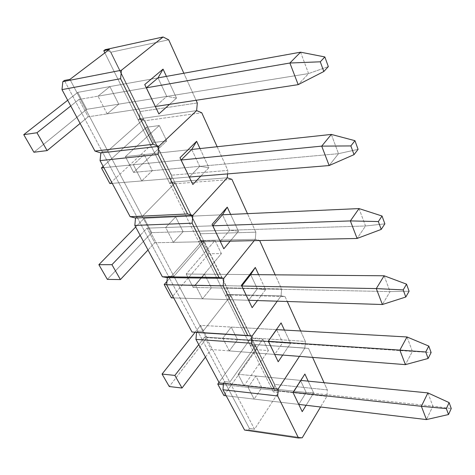 <?xml version="1.0" encoding="UTF-8"?>
<svg xmlns="http://www.w3.org/2000/svg" width="475" height="475" viewBox="0 0 475 475"><rect width="100%" height="100%" fill="white"/><g stroke="black" fill="none" stroke-linecap="round" stroke-linejoin="round"><path stroke-width="0.36" stroke-dasharray="2.38 1.78" d="M100.843 152.938L102.262 151.685L64.392 80.465L102.262 151.685L107.766 151.05L143.64 119.172L138.201 119.949L139.484 118.815L196.638 110.622L139.484 118.815L140.178 111.554L110.93 52.226L168.702 39.811L110.93 52.226L105.195 49.655L110.93 52.226L140.178 111.554L139.484 118.815L196.638 110.622L139.484 118.815L138.201 119.949L139.484 118.815L138.201 119.949L104.868 52.873L138.201 119.949L143.64 119.172L109.292 49.519L143.64 119.172L138.201 119.949L169.741 183.409L170.917 182.222L227.252 177.792L170.917 182.222L171.552 175.198L144.732 120.793L201.756 112.765L144.732 120.793L139.484 118.815L144.732 120.793L171.552 175.198L170.917 182.222L227.252 177.792L170.917 182.222L169.741 183.409L170.917 182.222L169.741 183.409L138.201 119.949L143.64 119.172L107.766 151.05L143.64 119.172L107.766 151.05L69.944 79.378L107.766 151.05L102.262 151.685L107.766 151.05L142.274 216.44L175.115 182.994L169.741 183.409L175.115 182.994L143.64 119.172L175.115 182.994L169.741 183.409L198.752 241.793L199.838 240.558L255.301 239.317L254.232 240.641L255.301 239.317L255.859 232.18L200.42 233.765L175.738 183.688L231.931 179.372L175.738 183.688L170.917 182.222L175.738 183.688L200.42 233.765L199.838 240.558L200.42 233.765L255.859 232.18L247.457 213.637L255.859 232.18L255.301 239.317L199.838 240.558L255.301 239.317L254.232 240.641L255.301 239.317L199.838 240.558L198.752 241.793L199.838 240.558L198.752 241.793L169.741 183.409L175.115 182.994L142.274 216.44L175.115 182.994L142.274 216.44L107.766 151.05L102.262 151.685L100.843 152.938M183.849 73.245L196.098 100.278L183.849 73.245M197.309 102.956L140.178 111.554L197.309 102.956M166.428 76.386L176.516 98.082L169.557 104.346L176.516 98.082L166.428 76.386M146.347 87.816L98.022 96.164L107.16 113.899L155.355 106.519L107.16 113.899L118.756 104.162L109.891 86.581L98.022 96.164L146.347 87.816L78.987 99.453L88.16 116.808L155.355 106.519L166.755 96.425L118.756 104.162L166.755 96.425L176.516 98.082L166.755 96.425L155.355 106.519L88.16 116.808L78.987 99.453L70.757 105.972L78.987 99.453L146.347 87.816M158.027 77.9L109.891 86.581L158.027 77.9L166.755 96.425L158.027 77.9L77.787 92.376L86.723 109.321L33.909 152.237L86.723 109.321L77.787 92.376L158.027 77.9M107.16 113.899L98.022 96.164L109.891 86.581L118.756 104.162L107.16 113.899M135.529 218.001L136.824 216.695L102.262 151.685L136.824 216.695L142.274 216.44L136.824 216.695L142.274 216.44L173.88 276.331L204.06 241.68L198.752 241.793L204.06 241.68L175.115 182.994L204.06 241.68L198.752 241.793L225.536 295.688L226.539 294.417L281.081 295.889L277.257 301.186L281.081 295.889L281.598 288.984L227.08 287.838L204.28 241.591L259.593 240.415L255.301 239.317L259.593 240.415L204.28 241.591L199.838 240.558L204.28 241.591L227.08 287.838L226.539 294.417L227.08 287.838L281.598 288.984L275.179 274.817L281.598 288.984L281.081 295.889L226.539 294.417L281.081 295.889L277.257 301.186L281.081 295.889L226.539 294.417L225.536 295.688L226.539 294.417L225.536 295.688L198.752 241.793L204.06 241.68L173.88 276.331L204.06 241.68L173.88 276.331L142.274 216.44L136.824 216.695L135.529 218.001M217.14 146.727L227.869 170.394L171.552 175.198L227.869 170.394L217.14 146.727M227.578 173.892L227.869 170.394L227.578 173.892M200.005 148.574L208.893 167.681L200.86 176.088L208.893 167.681L200.005 148.574M181.112 160.022L133.362 164.742L141.71 180.945L189.305 177.038L141.71 180.945L152.315 170.667L144.198 154.589L133.362 164.742L181.112 160.022L103.847 167.657L181.112 160.022M191.734 149.465L144.198 154.589L191.734 149.465L199.684 166.345L152.315 170.667L199.684 166.345L189.305 177.038L112.266 183.362L189.305 177.038L199.684 166.345L208.893 167.681L199.684 166.345L191.734 149.465L125.4 156.613L133.564 172.377L125.4 156.613L191.734 149.465M141.71 180.945L133.362 164.742L144.198 154.589L152.315 170.667L141.71 180.945M167.313 277.626L168.494 276.272L136.824 216.695L168.494 276.272L173.88 276.331L168.494 276.272L173.88 276.331L202.944 331.396L230.761 295.836L225.536 295.688L230.761 295.836L204.06 241.68L230.761 295.836L225.536 295.688L250.337 345.586L251.263 344.286L304.867 348.074L299.452 356.369L304.867 348.074L305.342 341.388L251.762 337.909L230.648 295.076L285.036 296.572L287.274 301.506L285.036 296.572L281.081 295.889L285.036 296.572L230.648 295.076L226.539 294.417L230.648 295.076L251.762 337.909L251.263 344.286L251.762 337.909L305.342 341.388L300.627 330.974L305.342 341.388L304.867 348.074L251.263 344.286L304.867 348.074L299.452 356.369L304.867 348.074L251.263 344.286L250.337 345.586L251.263 344.286L250.337 345.586L225.536 295.688L230.761 295.836L202.944 331.396L230.761 295.836L202.944 331.396L173.88 276.331L168.494 276.272L167.313 277.626M230.618 214.403L238.474 231.283L230.203 241.152L238.474 231.283L230.618 214.403M212.794 225.815L165.698 227.495L173.357 242.357L220.275 241.365L173.357 242.357L183.089 231.663L175.637 216.897L165.698 227.495L212.794 225.815L147.042 228.16L154.755 242.755L220.275 241.365L229.757 230.215L183.089 231.663L229.757 230.215L238.474 231.283L229.757 230.215L220.275 241.365L154.755 242.755L147.042 228.16L140.143 235.339L147.042 228.16L212.794 225.815M222.49 214.771L175.637 216.897L222.49 214.771L229.757 230.215L222.49 214.771L144.174 218.322L151.727 232.643L107.362 279.383L151.727 232.643L144.174 218.322L222.49 214.771M173.357 242.357L165.698 227.495L175.637 216.897L183.089 231.663L173.357 242.357M196.537 332.452L197.63 331.069L168.494 276.272L197.63 331.069L202.944 331.396L197.63 331.069L202.944 331.396L229.752 382.197L255.479 345.954L250.337 345.586L255.479 345.954L230.761 295.836L255.479 345.954L250.337 345.586L273.363 391.917L274.223 390.604L326.877 396.364L320.554 406.992L326.877 396.364L327.317 389.886L274.687 384.412L255.075 344.624L308.518 348.401L312.598 357.396L308.518 348.401L251.263 344.286L255.075 344.624L274.687 384.412L274.223 390.604L274.687 384.412L327.317 389.886L324.063 382.702L327.317 389.886L326.877 396.364L274.223 390.604L273.363 391.917L250.337 345.586L255.479 345.954L229.752 382.197L255.479 345.954L229.752 382.197L202.944 331.396L197.63 331.069L196.537 332.452M258.655 274.675L265.608 289.625L257.45 300.562L265.608 289.625L258.655 274.675M241.781 286.021L195.403 285.137L202.457 298.817L248.645 300.283L202.457 298.817L211.411 287.808L204.541 274.194L195.403 285.137L241.781 286.021L166.683 284.584L241.781 286.021M250.663 274.603L204.541 274.194L250.663 274.603L257.343 288.782L211.411 287.808L257.343 288.782L248.645 300.283L173.702 297.908L248.645 300.283L257.343 288.782L265.608 289.625L257.343 288.782L250.663 274.603L186.206 274.033L193.135 287.417L186.206 274.033L250.663 274.603M202.457 298.817L195.403 285.137L204.541 274.194L211.411 287.808L202.457 298.817M219.308 382.939L223.505 383.052L224.515 381.639L197.63 331.069L224.515 381.639L229.752 382.197L224.515 381.639L229.752 382.197L254.558 429.204L278.421 392.481L273.363 391.917L278.421 392.481L255.479 345.954L278.421 392.481L254.558 429.204L229.752 382.197L224.515 381.639L223.505 383.052L224.515 381.639L223.505 383.052L219.308 382.939M278.207 388.936L223.505 383.052L223.482 383.39L223.505 383.052L278.207 388.936M284.418 330.066L290.593 343.33L282.702 355.068L290.593 343.33L284.418 330.066M268.399 341.317L222.781 338.265L229.294 350.9L274.722 354.445L229.294 350.9L237.565 339.655L231.218 327.067L222.781 338.265L268.399 341.317L204.612 337.048L211.191 349.493L274.722 354.445L282.732 342.689L237.565 339.655L290.593 343.33L282.732 342.689L274.722 354.445L211.191 349.493L204.612 337.048L198.752 344.613L204.612 337.048L268.399 341.317M276.575 329.62L231.218 327.067L276.575 329.62L282.732 342.689L276.575 329.62L200.587 325.339L207.047 337.6L169.266 386.537L207.047 337.6L200.587 325.339L276.575 329.62M229.294 350.9L222.781 338.265L231.218 327.067L237.565 339.655L229.294 350.9M244.583 430.059L248.473 429.881L249.411 428.456L224.515 381.639L249.411 428.456L254.558 429.204L249.411 428.456L248.473 429.881L244.583 430.059M302.231 437.772L248.473 429.881L302.231 437.772M308.174 381.14L313.666 392.938L306.12 405.276L313.666 392.938L308.174 381.14M293.105 392.623L292.938 392.279L248.098 387.392L254.131 399.101L298.775 404.403L254.131 399.101L261.796 387.677L255.906 376.004L248.098 387.392L292.938 392.279L300.485 380.386L255.906 376.004L300.485 380.386L306.173 392.469L261.796 387.677L306.173 392.469L298.775 404.403L226.195 395.782L298.775 404.403L306.173 392.469L313.666 392.938L306.173 392.469L300.485 380.386L304.879 374.051L292.938 392.279L293.105 392.623M254.131 399.101L248.098 387.392L255.906 376.004L261.796 387.677L254.131 399.101M80.121 123.429L88.16 116.808L80.121 123.429M67.699 100.267L77.787 92.376L67.699 100.267M300.586 52.185L308.578 73.578L86.723 109.321L308.578 73.578L328.326 66.607L308.578 73.578L298.175 84.651L308.578 73.578L300.586 52.185M148.004 249.993L154.755 242.755L148.004 249.993M135.678 227.014L144.174 218.322L135.678 227.014M359.029 208.578L365.536 225.993L151.727 232.643L365.536 225.993L384.857 223.844L365.536 225.993L357.087 238.462L365.536 225.993L359.029 208.578M205.443 357.087L211.191 349.493L205.443 357.087M195.077 332.31L200.587 325.339L195.077 332.31M407.004 336.965L412.407 351.417L207.047 337.6L431.128 352.551L412.407 351.417L405.412 364.634L412.407 351.417L407.004 336.965M331.318 134.425L338.509 153.674L133.564 172.377L166.749 140.938L159.285 125.554L125.4 156.613L159.285 125.554L166.749 140.938L153.93 142.458L146.431 127.276L159.285 125.554L146.431 127.276L153.93 142.458L109.867 183.564L153.93 142.458L166.749 140.938L133.564 172.377L338.509 153.674L329.157 165.549L338.509 153.674L358.073 149.352L338.509 153.674L331.318 134.425M103.146 166.357L146.431 127.276L103.146 166.357M384.138 275.779L390.052 291.608L193.135 287.417L221.386 253.62L215.009 240.469L186.206 274.033L215.009 240.469L221.386 253.62L208.899 253.745L202.481 240.748L215.009 240.469L202.481 240.748L208.899 253.745L171.356 297.837L208.899 253.745L221.386 253.62L193.135 287.417L390.052 291.608L382.387 304.517L390.052 291.608L409.088 291.252L390.052 291.608L384.138 275.779M166.974 281.366L202.481 240.748L166.974 281.366M238.106 374.258L300.841 380.422L238.106 374.258L244.061 385.759L238.106 374.258L262.889 339.203L268.399 350.574L262.889 339.203L238.106 374.258M427.91 392.908L432.862 406.155L244.061 385.759L268.399 350.574L256.28 349.665L250.717 338.408L262.889 339.203L250.717 338.408L256.28 349.665L223.909 395.509L256.28 349.665L268.399 350.574L244.061 385.759L432.862 406.155L426.461 419.579L432.862 406.155L451.25 408.524L432.862 406.155L427.91 392.908M218.999 382.363L250.717 338.408L218.999 382.363M293.295 392.32L223.375 384.691L293.295 392.32"/><path stroke-width="0.71" d="M94.952 151.08L100.843 152.938L94.952 151.08L153.069 144.293L120.597 78.702L61.988 89.621L94.952 151.08L153.069 144.293L158.852 146.312L100.843 152.938L100.071 160.627L130.144 216.695L135.529 218.001L130.144 216.695L187.566 213.964L158.104 154.452L100.071 160.627L130.144 216.695L187.566 213.964L192.826 215.365L135.529 218.001L134.829 225.423L162.373 276.783L167.313 277.626L162.373 276.783L218.999 277.442L192.143 223.203L134.829 225.423L162.373 276.783L218.999 277.442L223.796 278.326L167.313 277.626L166.666 284.792L191.989 332.007L247.754 335.516L223.173 285.879L166.666 284.792L191.989 332.007L252.154 335.968L196.537 332.452L195.949 339.382L219.308 382.939L274.158 388.853L251.584 343.259L195.949 339.382L219.308 382.939L274.158 388.853L278.207 388.936L299.452 356.369L278.207 388.936L299.452 356.369L278.207 388.936L277.685 395.978L222.965 389.755L244.583 430.059L298.496 438.009L277.685 395.978L298.496 438.009L302.231 437.772L320.554 406.992L302.231 437.772L298.496 438.009L244.583 430.059L222.965 389.755L223.482 383.39L222.965 389.755L277.685 395.978L278.207 388.936L274.158 388.853L251.584 343.259L195.949 339.382L196.537 332.452L252.154 335.968L277.257 301.186L252.154 335.968L196.537 332.452L252.154 335.968L277.257 301.186L252.154 335.968L251.584 343.259L252.154 335.968L247.754 335.516L223.173 285.879L166.666 284.792L167.313 277.626L223.796 278.326L254.232 240.641L223.796 278.326L167.313 277.626L223.796 278.326L254.232 240.641L223.796 278.326L223.173 285.879L223.796 278.326L218.999 277.442L192.143 223.203L134.829 225.423L135.529 218.001L192.826 215.365L227.252 177.792L192.826 215.365L135.529 218.001L192.826 215.365L227.252 177.792L227.578 173.892L227.252 177.792L192.826 215.365L192.143 223.203L192.826 215.365L187.566 213.964L158.104 154.452L100.071 160.627L100.843 152.938L158.852 146.312L196.638 110.622L158.852 146.312L100.843 152.938L158.852 146.312L196.638 110.622L197.309 102.956L196.098 100.278L197.309 102.956L196.638 110.622L158.852 146.312L158.104 154.452L158.852 146.312L153.069 144.293L120.597 78.702L61.988 89.621L94.952 151.08M64.392 80.465L62.837 81.641L61.988 89.621L62.837 81.641L121.428 70.235L163.079 36.991L105.195 49.655L103.793 50.718L109.292 49.519L69.944 79.378L64.392 80.465L62.837 81.641L121.428 70.235L120.597 78.702L121.428 70.235L163.079 36.991L105.195 49.655L103.793 50.718L104.868 52.873L103.793 50.718L109.292 49.519L69.944 79.378L64.392 80.465M168.702 39.811L183.849 73.245L168.702 39.811L163.079 36.991L168.702 39.811M163.05 69.124L166.428 76.386L163.05 69.124L144.732 84.562L163.05 69.124L158.027 77.9L163.05 69.124M169.557 104.346L158.888 113.952L144.732 84.562L146.347 87.816L158.027 77.9L300.586 52.185L158.027 77.9L146.347 87.816L144.732 84.562L158.888 113.952L146.347 87.816L289.887 63.021L146.347 87.816L158.888 113.952L169.557 104.346M201.756 112.765L217.14 146.727L201.756 112.765L196.638 110.622L201.756 112.765M196.62 141.301L200.005 148.574L196.62 141.301L179.977 157.759L196.62 141.301L191.734 149.465L196.62 141.301M200.86 176.088L192.844 184.478L179.977 157.759L181.112 160.022L191.734 149.465L331.318 134.425L321.718 146.122L181.112 160.022L191.734 149.465L331.318 134.425L321.718 146.122L181.112 160.022L179.977 157.759L192.844 184.478L181.112 160.022L192.844 184.478L200.86 176.088M231.931 179.372L247.457 213.637L231.931 179.372L227.252 177.792L231.931 179.372M227.246 207.142L230.618 214.403L227.246 207.142L212.064 224.39L227.246 207.142L222.49 214.771L227.246 207.142M230.203 241.152L223.808 248.781L212.064 224.39L212.794 225.815L222.49 214.771L359.029 208.578L222.49 214.771L212.794 225.815L212.064 224.39L223.808 248.781L212.794 225.815L350.366 220.917L212.794 225.815L223.808 248.781L230.203 241.152M259.641 240.528L275.179 274.817L259.641 240.528M255.295 267.455L258.655 274.675L255.295 267.455L241.389 285.297L255.295 267.455L250.663 274.603L255.295 267.455M257.45 300.562L252.154 307.657L241.389 285.297L241.781 286.021L250.663 274.603L384.138 275.779L376.289 288.592L241.781 286.021L250.663 274.603L384.138 275.779L376.289 288.592L241.781 286.021L241.389 285.297L252.154 307.657L241.781 286.021L252.154 307.657L257.45 300.562M287.274 301.506L300.627 330.974L287.274 301.506M281.087 322.899L284.418 330.066L281.087 322.899L268.298 341.192L281.087 322.899M282.702 355.068L278.202 361.76L268.298 341.192L276.575 329.62L407.004 336.965L276.575 329.62L268.298 341.192L278.202 361.76L268.399 341.317L399.855 350.117L268.399 341.317L278.202 361.76L282.702 355.068M312.598 357.396L324.063 382.702L312.598 357.396M304.879 374.051L308.174 381.14L304.879 374.051L293.081 392.659L304.879 374.051M306.12 405.276L302.225 411.647L293.105 392.623L302.225 411.647L306.12 405.276M320.287 61.803L323.819 71.517L328.326 66.607L324.853 56.941L320.287 61.803L289.887 63.021L300.586 52.185L324.853 56.941L320.287 61.803L323.819 71.517L298.175 84.651L289.887 63.021L300.586 52.185L324.853 56.941L328.326 66.607L323.819 71.517L298.175 84.651L289.887 63.021L320.287 61.803M155.355 106.519L298.175 84.651L155.355 106.519M70.757 105.972L36.967 132.751L47.114 150.605L80.121 123.429L47.114 150.605L36.967 132.751L23.75 134.657L33.909 152.237L47.114 150.605L33.909 152.237L23.75 134.657L67.699 100.267L23.75 134.657L36.967 132.751L70.757 105.972M378.355 221.558L381.211 229.413L384.857 223.844L382.043 216.012L378.355 221.558L350.366 220.917L359.029 208.578L382.043 216.012L378.355 221.558L381.211 229.413L357.087 238.462L350.366 220.917L359.029 208.578L382.043 216.012L384.857 223.844L381.211 229.413L357.087 238.462L350.366 220.917L378.355 221.558M220.275 241.365L357.087 238.462L220.275 241.365M140.143 235.339L111.94 264.688L120.401 279.573L148.004 249.993L120.401 279.573L111.94 264.688L98.871 264.688L107.362 279.383L120.401 279.573L107.362 279.383L98.871 264.688L135.678 227.014L98.871 264.688L111.94 264.688L140.143 235.339M425.766 351.981L428.123 358.465L431.128 352.551L428.8 346.079L425.766 351.981L399.855 350.117L407.004 336.965L428.8 346.079L425.766 351.981L428.123 358.465L405.412 364.634L399.855 350.117L407.004 336.965L428.8 346.079L431.128 352.551L428.123 358.465L405.412 364.634L399.855 350.117L425.766 351.981M274.722 354.445L405.412 364.634L274.722 354.445M198.752 344.613L174.865 375.416L182.026 388.022L205.443 357.087L182.026 388.022L174.865 375.416L162.064 374.068L169.266 386.537L182.026 388.022L169.266 386.537L162.064 374.068L195.077 332.31L162.064 374.068L174.865 375.416L198.752 344.613M358.073 149.352L354.956 140.677L350.865 145.932L354.035 154.642L358.073 149.352L354.956 140.677L331.318 134.425L354.956 140.677L350.865 145.932L354.035 154.642L358.073 149.352M109.867 183.564L101.442 167.895L103.146 166.357L101.442 167.895L109.867 183.564L112.266 183.362L109.867 183.564M189.305 177.038L329.157 165.549L321.718 146.122L350.865 145.932L321.718 146.122L329.157 165.549L189.305 177.038M103.847 167.657L101.442 167.895L103.847 167.657M329.157 165.549L354.035 154.642L329.157 165.549M409.088 291.252L406.535 284.151L403.204 289.904L405.793 297.023L409.088 291.252L406.535 284.151L384.138 275.779L406.535 284.151L403.204 289.904L405.793 297.023L409.088 291.252M171.356 297.837L164.202 284.537L166.974 281.366L164.202 284.537L171.356 297.837L173.702 297.908L171.356 297.837M248.645 300.283L382.387 304.517L376.289 288.592L403.204 289.904L376.289 288.592L382.387 304.517L248.645 300.283M166.683 284.584L164.202 284.537L166.683 284.584M382.387 304.517L405.793 297.023L382.387 304.517M451.25 408.524L449.124 402.604L446.352 408.613L448.507 414.538L451.25 408.524L449.124 402.604L427.91 392.908L421.372 406.291L293.295 392.32L421.372 406.291L446.352 408.613L448.507 414.538L451.25 408.524M300.841 380.422L427.91 392.908L421.372 406.291L446.352 408.613L449.124 402.604L427.91 392.908L300.841 380.422M223.909 395.509L217.764 384.079L218.999 382.363L217.764 384.079L223.909 395.509L226.195 395.782L223.909 395.509M298.775 404.403L426.461 419.579L421.372 406.291L426.461 419.579L298.775 404.403M223.375 384.691L217.764 384.079L223.375 384.691M426.461 419.579L448.507 414.538L426.461 419.579"/></g></svg>
